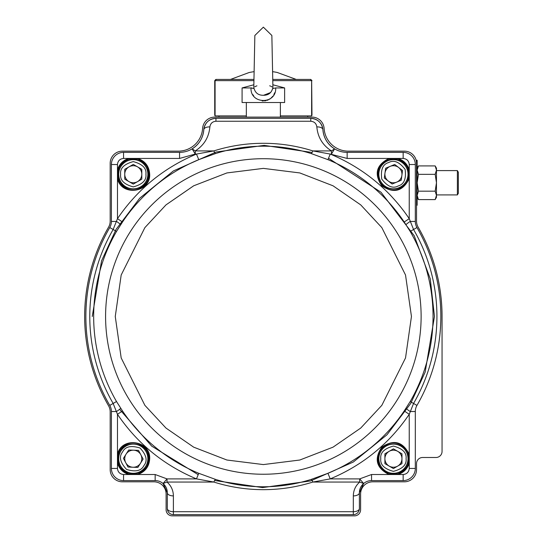<?xml version="1.0" encoding="UTF-8"?>
<svg xmlns="http://www.w3.org/2000/svg" width="543" height="543" viewBox="0 0 543 543"><rect width="100%" height="100%" fill="white"/><g stroke="black" fill="none" stroke-linecap="round" stroke-linejoin="round"><path stroke-width="0.81" d="M84.654 316.481A178.701 178.701 0 0 0 108.552 405.764A12.156 12.156 0 0 1 110.181 411.838L110.181 469.654A12.156 12.156 0 0 0 122.338 481.811L153.947 481.811A12.156 12.156 0 0 1 166.104 493.967L166.104 509.768A6.082 6.082 0 0 0 172.179 515.85L354.531 515.85A6.082 6.082 0 0 0 360.606 509.768L360.606 493.967A12.156 12.156 0 0 1 372.763 481.811L404.372 481.811A12.156 12.156 0 0 0 416.529 469.654L416.529 463.579A6.082 6.082 0 0 1 422.61 457.498L435.981 457.498A6.082 6.082 0 0 0 442.056 451.416L442.056 316.481A178.701 178.701 0 0 0 418.158 227.198A12.156 12.156 0 0 1 416.529 221.123L416.529 163.307A12.156 12.156 0 0 0 404.372 151.151L348.368 151.151A24.313 24.313 0 0 1 324.11 128.453A12.156 12.156 0 0 0 311.981 117.112L214.729 117.112A12.156 12.156 0 0 0 202.6 128.453A24.313 24.313 0 0 1 178.342 151.151L122.338 151.151A12.156 12.156 0 0 0 110.181 163.307L110.181 221.123A12.156 12.156 0 0 1 108.552 227.198A178.701 178.701 0 0 0 84.654 316.481M409.239 458.713A15.801 15.801 0 0 1 389.168 473.93A15.801 15.801 0 0 1 391.279 443.054A15.801 15.801 0 0 1 408.648 454.45L409.239 454.287L409.239 463.138L408.648 462.975A15.801 15.801 0 0 0 408.648 454.45L409.239 458.713L408.648 462.975A15.801 15.801 0 0 1 397.693 473.93L389.168 473.93L389.005 474.514C376.272 468.08 373.876 458.944 381.824 447.106C393.661 439.158 402.797 441.554 409.239 454.287L409.239 414.309L404.216 410.942L410.203 401.515A169.688 169.688 0 0 0 410.203 231.447L404.216 222.019L409.239 218.653L409.239 178.674L408.648 178.504A15.801 15.801 0 0 0 409.239 174.249L408.648 178.504A15.801 15.801 0 0 1 377.629 174.249A15.801 15.801 0 0 1 389.168 159.031L389.005 158.441L397.856 158.441L397.693 159.031A15.801 15.801 0 0 0 389.168 159.031L397.693 159.031A15.801 15.801 0 0 1 408.648 169.986L409.239 174.249A15.801 15.801 0 0 0 408.648 169.986L409.239 169.823L409.239 178.674C402.797 191.407 393.661 193.803 381.824 185.849C373.876 174.018 376.272 164.882 389.005 158.441L347.153 158.441L330.239 154.063L327.938 159.656L311.166 153.554C295.568 148.646 279.631 146.189 263.355 146.182C246.936 146.21 230.999 148.667 215.544 153.554A6.082 1.093 -107.5 0 1 213.84 150.913L195.27 150.913L192.127 148.863A24.313 24.313 0 0 1 179.557 152.366L123.553 152.366A12.156 12.156 0 0 0 111.396 164.522L117.471 164.522L117.471 169.823C119.297 164.054 123.091 160.266 128.854 158.441L129.017 159.031A15.801 15.801 0 0 0 117.471 174.249L118.062 169.986L117.471 169.823L117.471 178.674L118.062 178.504A15.801 15.801 0 0 0 149.081 174.249A15.801 15.801 0 0 0 129.017 159.031L137.542 159.031L137.705 158.441C145.191 161.061 149.182 166.328 149.692 174.249C150.676 192.677 121.496 196.688 117.471 178.674L117.471 218.653L122.494 222.019L116.507 231.447A169.688 169.688 0 0 0 116.507 401.515L122.494 410.942L117.471 414.309L117.471 454.287L118.062 454.45A15.801 15.801 0 0 1 149.081 458.713A15.801 15.801 0 0 1 137.542 473.93L129.017 473.93A15.801 15.801 0 0 1 118.062 462.975L117.471 463.138L117.471 454.287C121.496 436.273 150.676 440.285 149.692 458.713C149.182 466.627 145.191 471.894 137.705 474.514L155.162 474.514L167.013 478.892L196.471 478.892L198.772 473.306L215.544 479.408C231.142 484.315 247.079 486.772 263.355 486.779C279.774 486.745 295.711 484.288 311.166 479.408A6.082 1.093 72.5 0 1 312.87 482.048C296.749 487.112 280.242 489.65 263.355 489.671C246.461 489.65 229.96 487.112 213.84 482.048L196.471 478.892C163.769 465.161 137.433 443.638 117.471 414.309L113.148 403.456A173.57 173.57 0 0 1 113.148 229.499L117.471 218.653C137.433 189.324 163.769 167.794 196.471 154.063L213.84 150.913C229.96 145.843 246.468 143.304 263.355 143.291C280.249 143.304 296.749 145.843 312.87 150.913L330.239 154.063C362.941 167.794 389.277 189.324 409.239 218.653L413.562 229.499A173.57 173.57 0 0 1 413.562 403.456L409.239 414.309C389.277 443.638 362.941 465.161 330.239 478.892L312.87 482.048L359.697 482.048L363.647 483.514A12.156 12.156 0 0 1 371.548 480.596L403.157 480.596A12.156 12.156 0 0 0 415.314 468.439L415.314 411.513A12.156 12.156 0 0 1 416.949 405.417A177.486 177.486 0 0 0 416.949 227.537A12.156 12.156 0 0 1 415.314 221.449L415.314 164.522A12.156 12.156 0 0 0 403.157 152.366L347.153 152.366A24.313 24.313 0 0 1 334.583 148.863C327.565 144.37 323.669 137.97 322.895 129.668A6.082 3.149 176.2 0 0 316.834 126.919C317.798 137.298 322.664 145.293 331.44 150.913L334.583 148.863A24.313 24.313 0 0 1 322.895 129.668C321.816 122.718 317.777 118.937 310.766 118.326L215.944 118.326C208.933 118.937 204.894 122.718 203.815 129.668A6.082 3.149 3.8 0 1 209.876 126.919C210.419 123.444 212.442 121.557 215.944 121.252L310.766 121.252C314.268 121.557 316.291 123.444 316.834 126.919M148.477 174.249C149.311 154.653 117.24 154.653 118.082 174.249C117.24 193.844 149.311 193.844 148.477 174.249M408.628 174.249C409.47 154.646 377.399 154.653 378.233 174.249C377.399 193.844 409.47 193.844 408.628 174.249M408.628 458.713C409.47 439.117 377.399 439.117 378.233 458.713C377.399 478.308 409.47 478.308 408.628 458.713M118.062 454.45A15.801 15.801 0 0 0 117.471 458.713L118.062 454.45M148.477 458.713C149.311 439.117 117.24 439.117 118.082 458.713C117.24 478.308 149.311 478.308 148.477 458.713M311.166 479.408L327.938 473.306A169.606 169.606 0 0 0 404.216 410.942M117.471 174.249A15.801 15.801 0 0 0 118.062 178.504L117.471 174.249A15.801 15.801 0 0 0 135.431 189.901A15.801 15.801 0 0 0 149.081 174.249M117.471 458.713A15.801 15.801 0 0 0 118.062 462.975L117.471 458.713A15.801 15.801 0 0 0 129.017 473.93L128.854 474.514L123.553 474.514L123.553 480.596L155.162 480.596A12.156 12.156 0 0 1 163.063 483.514L167.319 492.752A6.082 3.156 -0 0 0 173.393 495.908C173.292 490.356 171.16 485.741 167.013 482.048L163.063 483.514A12.156 12.156 0 0 1 167.319 492.752L167.319 508.553A6.082 3.156 0 0 0 173.393 511.71L173.393 495.908M215.544 153.554L198.772 159.656A169.606 169.606 0 0 0 122.494 222.019M111.396 164.522L111.396 221.449L116.548 221.449A6.082 0.516 -146.7 0 1 120.702 224.714M209.876 126.919C208.912 137.298 204.046 145.293 195.27 150.913L195.27 154.063L196.471 154.063L198.772 159.656M322.895 129.668A12.156 12.156 0 0 0 310.766 118.326A12.156 12.156 0 0 1 322.895 129.668A24.313 24.313 0 0 0 334.583 148.863L331.44 154.063L331.44 150.913L312.87 150.913A6.082 1.093 -72.5 0 1 311.166 153.554M415.314 221.449L410.162 221.449A6.082 0.516 -33.3 0 0 406.008 224.714M415.314 411.513L410.162 411.513A6.082 0.516 33.3 0 1 406.008 408.241M353.317 495.908L353.317 511.71A6.082 3.156 0 0 0 359.391 508.553L359.391 492.752A6.082 3.156 180 0 1 353.317 495.908C353.418 490.356 355.55 485.741 359.697 482.048L359.697 478.892L330.239 478.892L327.938 473.306M173.393 514.635L353.317 514.635L353.317 511.71L173.393 511.71L173.393 514.635A6.082 6.082 0 0 1 167.319 508.553L167.319 492.752A12.156 12.156 0 0 0 163.063 483.514L167.013 478.892L167.013 482.048L213.84 482.048A6.082 1.093 107.5 0 1 215.544 479.408M111.396 221.449A12.156 12.156 0 0 1 109.761 227.537A177.486 177.486 0 0 0 109.761 405.417A12.156 12.156 0 0 1 111.396 411.513L116.548 411.513A6.082 0.516 146.7 0 0 120.702 408.241M111.396 411.513L111.396 468.439A12.156 12.156 0 0 0 123.553 480.596M117.471 164.522C117.858 160.857 119.888 158.827 123.553 158.441L179.557 158.441L195.27 154.063L192.127 148.863A24.313 24.313 0 0 0 203.815 129.668C203.041 137.97 199.145 144.37 192.127 148.863A24.313 24.313 0 0 0 203.815 129.668A12.156 12.156 0 0 1 215.944 118.326L215.944 121.252M377.629 458.713A15.801 15.801 0 0 0 397.693 473.93L397.856 474.514L371.548 474.514L359.697 478.892L363.647 483.514A12.156 12.156 0 0 0 359.391 492.752L363.647 483.514A12.156 12.156 0 0 0 359.391 492.752L359.391 508.553A6.082 6.082 0 0 1 353.317 514.635M149.081 458.713A15.801 15.801 0 0 1 129.017 473.93A15.801 15.801 0 0 0 137.542 473.93L137.705 474.514L128.854 474.514C123.091 472.695 119.297 468.901 117.471 463.138L117.471 468.439L111.396 468.439M193.736 185.767L174.67 198.921M307.725 117.112L307.725 115.897M218.985 117.112L218.985 115.897M263.355 27.15L254.85 35.471L253.785 88L254.144 88.618C255.4 93.07 258.475 95.296 263.355 95.29C268.228 95.303 271.296 93.077 272.566 88.618L272.925 88L271.86 35.471L263.355 27.15M254.85 35.471L253.852 84.776L242.083 87.932L251.002 87.932L254.144 88.618L253.791 88.102M272.226 89.907L272.566 88.618L275.708 87.932L284.627 87.932L272.857 84.776L271.86 35.471L272.593 71.669A68.404 68.404 0 0 1 277.235 72.463L296.179 79.421L272.742 79.421L310.379 79.421L311.58 80.228M263.538 95.29L270.672 92.52M272.634 88.563L272.912 88.129M272.104 86.948L271.072 86.364M270.509 86.106L269.701 85.794M242.083 87.932L242.083 102.518L284.627 102.518L284.627 87.932M275.708 87.932C276.57 104.65 250.147 104.643 251.002 87.932L252.047 87.98M256.927 85.828L255.665 86.351M255.638 86.364L254.721 86.873M252.889 94.672L253.812 96.138M255.875 98.303L256.344 98.663M262.174 100.923L263.355 100.984M264.536 100.923L266.002 100.672M267.081 100.367L268.262 99.898M269.443 99.281L270.366 98.67M270.842 98.303L272.898 96.138M273.835 94.658L274.67 92.785M147.866 174.249A14.586 14.586 0 0 1 133.279 188.835A14.586 14.586 0 0 1 118.693 174.249A14.586 14.586 0 0 1 133.279 159.656A14.586 14.586 0 0 1 147.866 174.249A14.586 14.586 0 0 0 133.279 159.656A14.586 14.586 0 0 0 118.693 174.249M137.542 181.633A8.532 8.532 0 0 0 137.542 166.857A8.532 8.532 0 0 0 124.747 174.249A8.532 8.532 0 0 0 137.542 181.633M124.747 179.17L124.747 169.321L133.279 164.4L141.804 169.321L141.804 179.17L133.279 184.097L124.747 179.17M399.003 187.729A14.586 14.586 0 0 1 379.951 179.814A14.586 14.586 0 0 1 387.858 160.762A14.586 14.586 0 0 1 406.917 168.676A14.586 14.586 0 0 1 399.003 187.729A14.586 14.586 0 0 0 406.917 168.676A14.586 14.586 0 0 0 387.858 160.762M388.231 181.009A8.532 8.532 0 0 0 401.888 175.369A8.532 8.532 0 0 0 390.173 166.362A8.532 8.532 0 0 0 388.231 181.009M385.625 168.242L394.727 164.481L402.533 170.488L401.243 180.249L392.134 184.009L384.329 178.009L385.625 168.242M417.139 197.347L418.443 199.6L417.139 195.392L418.443 191.177L417.139 182.753L418.443 174.337L417.139 170.122L418.443 165.914L435.167 165.914L436.463 170.122L436.463 197.347L435.167 199.6L418.443 199.6L418.001 198.772M435.167 165.914L436.463 168.167L436.463 170.122L435.167 174.337L436.463 182.753L435.167 191.177L436.463 195.392L435.167 199.6L436.463 197.347M435.167 191.177L418.443 191.177M435.167 174.337L418.443 174.337M416.142 160.266L417.139 160.266L417.139 205.247L416.529 205.247M408.017 458.713A14.586 14.586 0 0 1 393.431 473.299A14.586 14.586 0 0 1 378.844 458.713A14.586 14.586 0 0 1 393.431 444.126A14.586 14.586 0 0 1 408.017 458.713A14.586 14.586 0 0 0 393.431 444.126A14.586 14.586 0 0 0 378.844 458.713M397.693 466.098A8.532 8.532 0 0 0 397.693 451.328A8.532 8.532 0 0 0 384.906 458.713A8.532 8.532 0 0 0 397.693 466.098M384.906 463.641L384.906 453.792L393.431 448.864L401.963 453.792L401.963 463.641L393.431 468.561L384.906 463.641M145.626 466.478A14.586 14.586 0 0 1 125.514 471.059A14.586 14.586 0 0 1 120.933 450.948A14.586 14.586 0 0 1 141.044 446.366A14.586 14.586 0 0 1 145.626 466.478A14.586 14.586 0 0 0 141.044 446.366A14.586 14.586 0 0 0 120.933 450.948M132.954 467.238A8.532 8.532 0 0 0 140.82 454.729A8.532 8.532 0 0 0 126.057 454.172A8.532 8.532 0 0 0 132.954 467.238M123.437 458.34L128.677 450.004L138.519 450.378L143.121 459.086L137.874 467.421L128.033 467.048L123.437 458.34M458.346 172.267L458.346 193.24L457.382 194.91L457.382 170.597L458.346 172.267L457.382 170.597L436.463 170.597M304.508 79.421L301.589 79.421M246.339 115.897L215.082 115.897L215.082 80.642L216.331 79.421L253.968 79.421L222.202 79.421M280.371 115.897L311.628 115.897L311.628 80.642L272.769 80.642M311.981 115.286L311.655 80.642L311.628 115.449L311.981 115.286L311.377 115.897M310.413 79.421L304.752 79.421L310.413 79.421L311.655 80.642M215.082 115.442L214.729 115.286L214.729 80.642L215.944 79.421M215.415 79.787L215.055 80.642L216.297 79.421L221.958 79.421L216.297 79.421M254.117 71.669A68.404 68.404 0 0 0 248.979 72.572L230.531 79.421M295.372 79.421L296.179 79.421M411.451 316.481L405.526 357.946L381.831 405.336L360.735 428.06L333.049 447.154L299.811 460.023L263.355 464.577L226.899 460.023L193.661 447.154L165.975 428.06L144.879 405.336L121.184 357.946L115.259 316.481L121.184 275.009L144.879 227.619L165.975 204.901L193.661 185.808L226.899 172.939L263.355 168.384L299.811 172.939L333.049 185.808L360.735 204.901L381.831 227.619L405.526 275.009L411.451 316.481M105.586 316.481A157.769 157.769 0 0 0 263.355 474.243A157.769 157.769 0 0 0 421.124 316.481A157.769 157.769 0 0 0 263.355 158.712A157.769 157.769 0 0 0 105.586 316.481M416.949 405.417L410.203 401.515M410.203 231.447L416.949 227.537M328.508 158.264L381.01 192.249L414.2 235.716L430.26 278.81L434.461 316.481L425.162 372.111L410.644 403.564L386.996 434.76L353.31 462.032L310.637 480.922L262.574 487.587L214.607 480.494M198.202 474.697L151.701 446.136L119.609 409.3M404.216 222.019A169.606 169.606 0 0 0 327.938 159.656M85.869 316.481A177.486 177.486 0 0 0 109.761 405.417L116.507 401.515M409.239 174.249A15.801 15.801 0 0 1 391.279 189.901A15.801 15.801 0 0 1 377.629 174.249M122.494 410.942A169.606 169.606 0 0 0 198.772 473.306M109.761 227.537L116.507 231.447M415.314 164.522L409.239 164.522L409.239 169.823C407.413 164.054 403.619 160.266 397.856 158.441L403.157 158.441L403.157 152.366M409.239 468.439C408.852 472.105 406.822 474.127 403.157 474.514L397.856 474.514C403.619 472.695 407.413 468.901 409.239 463.138L409.239 468.439L415.314 468.439M123.553 158.441L123.553 152.366M179.557 152.366L179.557 158.441M310.766 118.326L310.766 121.252M347.153 158.441L347.153 152.366M403.157 158.441C406.822 158.827 408.852 160.857 409.239 164.522M403.157 474.514L403.157 480.596M371.548 480.596L371.548 474.514M155.162 474.514L155.162 480.596M123.553 474.514C119.888 474.127 117.858 472.105 117.471 468.439M215.944 118.326A12.156 12.156 0 0 0 203.815 129.668M397.693 159.031A15.801 15.801 0 0 1 408.648 169.986M92.249 316.481L101.548 260.844L116.066 229.39L139.714 198.202L173.4 170.93L216.073 152.033L264.136 145.375L312.103 152.468M145.924 174.249C146.637 180.222 142.422 184.437 133.279 186.887C124.13 184.437 119.915 180.222 120.634 174.249C119.915 168.269 124.13 164.054 133.279 161.604C142.422 164.054 146.637 168.269 145.924 174.249M398.257 185.93C393.01 188.876 387.505 186.595 381.749 179.075C380.521 169.681 382.808 164.183 388.605 162.561C393.851 159.615 399.356 161.902 405.119 169.416C406.347 178.81 404.06 184.315 398.257 185.93M406.076 458.713C406.795 464.693 402.58 468.908 393.431 471.358C384.288 468.908 380.073 464.693 380.786 458.713C380.073 452.733 384.288 448.525 393.431 446.068C402.58 448.525 406.795 452.733 406.076 458.713M143.983 465.446C141.404 470.89 135.594 472.213 126.546 469.417C120.112 462.473 118.788 456.656 122.575 451.98C125.148 446.543 130.958 445.219 140.013 448.009C146.447 454.959 147.771 460.769 143.983 465.446M215.082 115.286L215.055 80.642L253.941 80.642M280.371 102.518L280.371 117.112M246.339 102.518L246.339 117.112M417.139 168.167L418.443 165.914M436.463 194.91L457.382 194.91L458.346 193.24M311.981 80.642L310.766 79.421M214.729 115.286L215.333 115.897"/></g></svg>
